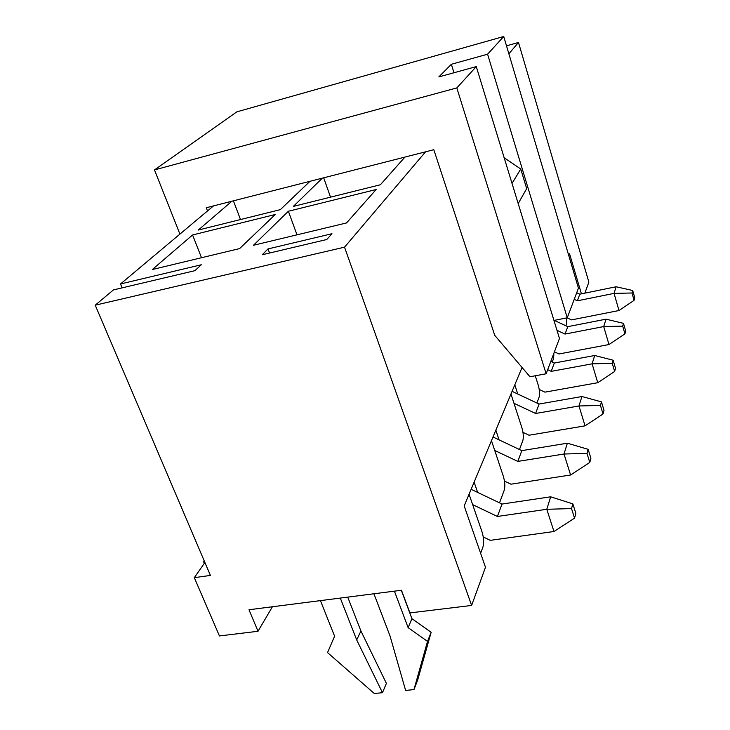<?xml version="1.0" encoding="UTF-8"?>
<svg xmlns="http://www.w3.org/2000/svg" width="730" height="730" viewBox="0 0 730 730"><rect width="100%" height="100%" fill="white"/><g stroke="black" fill="none" stroke-linecap="round" stroke-linejoin="round"><path stroke-width="1.09" d="M474.126 482.147L477.63 492.403M469.071 494.237L482.001 531.778C483.808 537.764 484.118 542.874 482.922 547.126L480.623 553.276M495.852 430.171L499.064 439.862M491.463 440.655L503.298 476.142C504.95 481.773 505.269 486.454 504.248 490.186L499.512 502.851M514.805 384.82L517.762 394.017M510.964 393.999L521.859 427.643C523.392 432.963 523.711 437.279 522.826 440.582L519.477 449.534M535.273 375.777L538.183 384.993C539.607 390.03 539.935 394.027 539.16 396.983L536.897 403.006M508.874 53.801L518.492 42.477L588.873 282.118L584.867 293.15M566.562 317.933L566.526 323.892L565.832 325.744M553.869 353.284L553.623 358.348L552.236 362.062M204.911 562.483L194.308 577.676L219.429 635.939L258.018 631.277L248.994 609.751L401.473 590.251L409.931 612.908L471.635 605.444L485.477 567.274L464.189 505.917L522.059 367.464M568.798 255.637L569.564 253.803L581.436 293.843M425.563 151.822L344.533 247.169L95.228 305.186L210.422 575.423L194.308 577.676M471.635 605.444L344.533 247.169M95.228 305.186L113.424 289.92L194.901 270.666L201.297 264.771L120.505 283.97L122.129 287.857M262.216 254.761L326.766 239.513L331.958 233.728L268.01 248.921L262.216 254.761M269.552 253.027L268.01 248.921M258.018 631.277L272.399 606.758M213.516 205.906L120.505 283.97M322.341 178.147L293.351 206.407L380.394 184.754L404.931 157.087M231.885 201.225L198.323 230.041L280.347 209.638L309.985 181.305M288.377 211.253L253.465 245.271L346.522 222.951L376.178 189.508L288.377 211.253L297 234.832M152.324 269.525L239.604 248.592L275.265 214.492L192.574 234.969L152.324 269.525M518.492 42.477L506.501 45.826M511.858 182.892L518.108 203.296M504.165 157.753L520.745 169.013L512.205 183.12M520.745 169.013L526.677 188.623L518.364 203.268M201.517 257.726L192.574 234.969M240.508 219.547L233.418 200.832M330.526 197.155L323.682 177.81M401.317 590.269L411.921 618.675L431.147 632.289L417.615 680.232L413.956 689.604L405.615 690.416L390.076 636.104L373.924 593.773M394.419 591.154L408.125 627.645L411.921 618.675M408.125 627.645L427.534 641.387L431.147 632.289M427.534 641.387L413.956 689.604M347.736 597.122L360.93 631.003L386.398 683.38L382.474 692.697L374.28 693.5L327.542 652.583L334.605 636.222L320.443 600.617M340.299 598.071L356.696 639.936L360.93 631.003M356.696 639.936L382.474 692.697M207.502 210.952L206.28 207.749L433.821 149.714L494.73 335.316L529.953 376.753L546.14 373.778L559.463 338.464L476.279 66.594L456.816 87.919L154.486 169.926L236.83 111.845L503.736 36.5L578.443 288.131L567.256 317.796L487.594 54.193L503.736 36.5M546.14 373.778L456.816 87.919M487.594 54.193L451.35 64.286L438.83 76.924L476.279 66.594M553.942 320.434L567.256 317.796M154.486 169.926L179.927 234.102M451.35 64.286L453.987 72.745M504.476 481.088L510.991 484.191L570.605 475.002L564.007 454.014L517.835 461.415L521.822 450.638L492.996 436.996M588.143 449.324L587.002 453.403L589.776 462.428L590.908 458.303L588.143 449.324L567.374 443.21L521.822 450.638M587.002 453.403L564.007 454.014L567.374 443.21M517.835 461.415L494.739 450.465M589.776 462.428L570.605 475.002M522.963 432.352L529.049 435.226L585.058 425.855L578.972 405.971L535.601 413.481L539.096 404.046L512.077 391.344M601.456 401.865L600.452 405.433L603.026 413.983L604.011 410.379L601.456 401.865L581.919 396.527L539.096 404.046M600.452 405.433L578.972 405.971L581.919 396.527M535.601 413.481L513.975 403.298M603.026 413.983L585.058 425.855M567.101 317.824L571.553 319.895L618.985 310.524L614.058 293.378L577.366 300.806L579.83 294.172L576.709 292.73M632.691 290.494L631.998 292.995L634.078 300.358L634.771 297.831L632.691 290.494L616.111 286.762L579.83 294.172M631.998 292.995L614.058 293.378L616.111 286.762M577.366 300.806L574.209 299.346M634.078 300.358L618.985 310.524M554.417 351.833L558.998 353.968L608.984 344.542L603.71 326.565L565.038 334.066L567.785 326.657L554.262 320.37M623.484 323.344L622.699 326.137L624.926 333.856L625.692 331.037L623.484 323.344L606.019 319.174L567.785 326.657M622.699 326.137L603.71 326.565L606.019 319.174M565.038 334.066L556.963 330.316M624.926 333.856L608.984 344.542M539.224 389.473L544.918 392.147L597.751 382.712L592.103 363.832L551.214 371.36L554.307 363.029L550.812 361.405M613.145 360.209L612.26 363.357L614.642 371.47L615.509 368.285L613.145 360.209L594.695 355.501L554.307 363.029M612.26 363.357L592.103 363.832L594.695 355.501M551.214 371.36L547.683 369.709M614.642 371.47L597.751 382.712M483.26 536.97L490.295 540.346L553.979 531.504L546.779 509.284L497.422 516.466L502.03 504.047L471.133 489.301M572.849 503.873L571.526 508.591L574.546 518.136L575.851 513.373L572.849 503.873L550.676 496.811L502.03 504.047M571.526 508.591L546.779 509.284L550.676 496.811M497.422 516.466L472.648 504.622M574.546 518.136L553.979 531.504M204.3 563.359L203.643 561.817L204.254 560.941M204.491 561.516L203.643 561.817"/></g></svg>
